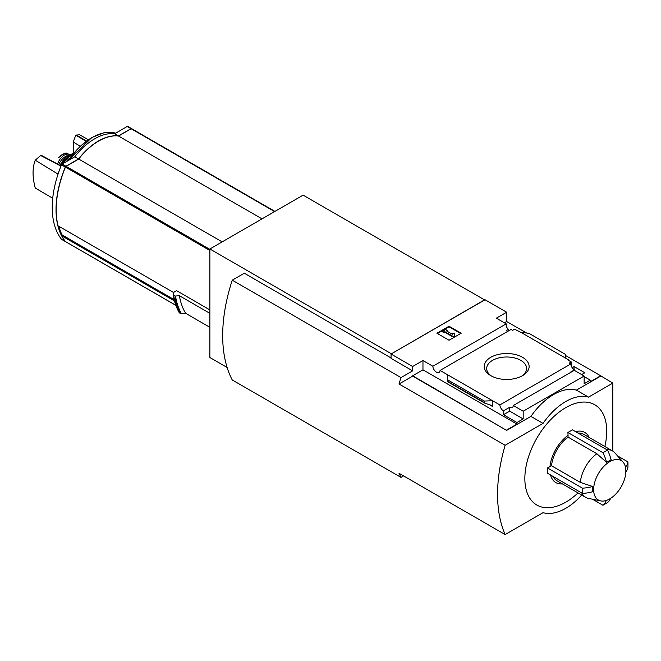 <?xml version="1.0" encoding="UTF-8"?>
<svg xmlns="http://www.w3.org/2000/svg" width="661" height="661" viewBox="0 0 661 661"><rect width="100%" height="100%" fill="white"/><g stroke="black" fill="none" stroke-linecap="round" stroke-linejoin="round"><path stroke-width="0.99" d="M507.722 331.376A5.148 2.975 60 0 1 506.433 330.492L508.4 329.352A5.148 2.975 60 0 1 506.433 326.617L506.888 326.352L506.888 327.484M508.4 329.352L508.4 330.979M506.888 326.352A5.148 2.975 60 0 1 506.219 323.873L496.345 318.172L506.657 312.223L485.05 299.747L391.048 354.015L412.654 366.491L422.966 360.542L432.831 366.235A5.148 2.975 -120 0 0 435.211 371.201A5.148 2.975 -120 0 0 439.036 372.432A5.148 2.975 -120 0 0 440.086 370.424L511.044 329.459L512.572 330.343L514.539 329.203L520.678 332.219L528.99 333.342L565.287 354.296L566.014 358.394L520.678 332.219M572.137 367.64L574.054 366.533L574.054 369.664M574.054 366.533L584.811 372.754L581.63 374.589M571.244 365.897L571.244 361.939L568.592 360.41L569.047 360.146L569.047 360.666M571.244 361.939L569.278 363.079L570.807 363.963A5.148 2.975 60 0 0 574.434 369.904L574.434 370.433M569.047 360.146L566.014 358.394M584.134 376.555L590.347 380.149L590.347 381.719L600.659 375.77L612.788 383.124L588.53 397.129A53.607 30.951 120 0 0 543.045 423.387L505.144 445.274A144.784 83.592 120 0 0 505.144 534.559L543.045 512.672A53.607 30.951 120 0 0 581.721 495.048M522.545 357.32A22.466 12.972 180 0 1 522.545 375.663A22.466 12.972 180 0 1 490.776 375.663A22.466 12.972 180 0 1 490.776 357.32A22.466 12.972 180 0 1 522.545 357.32M440.086 370.424L499.848 404.929L570.807 363.963M506.657 312.223L506.657 321.502L526.619 333.02M565.494 355.469L600.659 375.77M506.657 321.502L504.384 322.816M570.939 372.25A5.148 2.975 60 0 1 570.641 372.093L574.434 369.904M499.848 404.929A5.148 2.975 -120 0 0 503.475 410.869L509.689 407.283A5.148 2.975 -120 0 0 512.267 407.54A5.148 2.975 -120 0 0 513.316 405.524L574.269 370.334L584.134 376.035L584.134 383.735L590.347 380.149M432.831 366.235L506.219 323.873M131.613 128.68A1.074 0.62 120 0 0 131.547 128.631A1.074 0.62 120 0 0 131.01 128.68L118.41 135.959L114.617 133.77A54.037 31.199 120 0 0 74.759 156.781L62.159 164.052A1.074 0.62 120 0 0 61.514 164.837A85.765 49.517 120 0 0 61.514 239.299A1.074 0.62 120 0 0 61.622 239.389A1.074 0.62 120 0 0 61.754 239.439M131.407 128.581L127.862 126.532A1.074 0.62 120 0 0 127.755 126.441A1.074 0.62 120 0 0 127.218 126.491L114.617 133.77M118.41 135.959A54.037 31.199 120 0 0 78.552 158.971L74.759 156.781M78.552 158.971L65.951 166.242A1.074 0.62 120 0 0 65.307 167.026A85.765 49.517 120 0 0 65.307 241.488A1.074 0.62 120 0 0 65.414 241.579A1.074 0.62 120 0 0 65.497 241.612M274.902 211.429L131.803 128.812A1.074 0.62 120 0 0 131.696 128.713A1.074 0.62 120 0 0 131.159 128.771L118.559 136.042A54.037 31.199 120 0 0 78.7 159.053L66.1 166.332A1.074 0.62 120 0 0 65.456 167.109A85.765 49.517 120 0 0 58.028 225.789L173.835 292.649M209.868 309.893L176.57 290.666L173.992 292.154L173.165 294.773M391.279 353.883L484.521 299.879L303.11 195.144L209.868 248.974L209.868 357.518L227.128 367.483M209.868 327.286L185.642 313.297L181.015 313.777A92.631 53.483 -60 0 1 175.025 296.045L173.314 295.054A92.631 53.483 -60 0 0 179.296 312.785L179.164 312.488M175.025 296.045L179.395 295.723L209.868 313.322M181.015 313.777L179.296 312.785M623.1 462.163A22.78 13.154 120 0 0 609.756 461.684A22.78 13.154 120 0 0 594.355 483.728A22.78 13.154 120 0 0 600.733 500.906A22.78 13.154 120 0 0 607.823 499.865A22.78 13.154 120 0 0 623.505 482.043A22.78 13.154 120 0 0 623.1 462.163L614.837 452.835A26.804 15.476 120 0 0 612.54 450.951A26.804 15.476 120 0 0 606.839 449.72M578.036 433.087A26.804 15.476 -60 0 1 583.737 434.318L612.54 450.951M575.566 431.658A28.944 16.715 -60 0 1 589.207 437.475M562.404 483.893A28.944 16.715 -60 0 1 550.547 474.986M581.829 493.048A26.804 15.476 120 0 0 585.745 497.369L556.934 480.737A26.804 15.476 -60 0 1 553.017 476.416M582.465 488.165L582.465 493.42L547.44 473.193L547.44 467.947L582.465 488.165A27.878 16.095 0 0 0 592.603 486.471L580.325 482.398A26.804 15.476 120 0 1 596.866 453.743L568.063 437.119L568.063 435.351A28.944 16.715 -60 0 0 549.993 466.649L547.44 467.947M602.931 452.711L607.484 450.083A27.878 16.095 -120 0 1 611.078 459.717L606.534 462.345A27.878 16.095 -120 0 0 602.931 452.711L567.906 432.492L568.063 435.351M567.906 432.492L572.459 429.865L607.484 450.083M604.848 446.505A57.895 33.422 120 0 0 565.791 407.63A57.895 33.422 120 0 0 524.9 476.151A57.895 33.422 120 0 0 561.718 504.285A57.895 33.422 120 0 0 578.045 492.924M585.745 497.369A26.804 15.476 120 0 0 588.521 498.419L600.733 500.906M549.993 466.649L551.522 465.765A26.804 15.476 -60 0 1 568.063 437.119M551.522 465.765L580.325 482.398M606.534 462.345L596.866 453.743M582.465 493.42A27.878 16.095 0 0 0 592.603 491.718L592.603 486.471M412.654 366.491L412.654 370.871L391.048 358.394L391.048 354.015M422.966 360.542L422.966 369.821L412.654 375.77L506.657 430.394L412.654 376.117L399.013 384L505.144 445.274M612.788 451.091L612.788 383.124M513.316 405.524L523.182 411.225L584.134 376.035M506.657 430.038L516.968 424.089L516.968 422.511L523.182 418.925L523.182 411.225M600.659 376.117L576.4 390.122A53.607 30.951 -60 0 0 530.915 416.389L506.657 430.394M516.968 422.511L503.475 414.72L503.475 410.869M484.81 403.202L484.323 401.045L492.635 400.764L492.635 406.54L491.858 405.507L484.81 403.202L447.984 381.942L447.299 374.589L447.299 380.364L447.984 381.942M516.968 424.089L422.966 369.821M484.323 401.045L448.026 380.083M449.042 326.228L461.171 333.227L449.042 340.233L436.913 333.227L449.042 326.228L449.042 326.84L437.442 333.532M576.4 390.122L588.53 397.129M530.915 416.389L543.045 423.387M412.654 370.871L400.996 377.596L232.251 280.173A144.784 83.592 120 0 0 232.251 379.968L400.996 477.391A144.784 83.592 120 0 1 399.013 473.284L505.144 534.559M400.996 377.596A144.784 83.592 120 0 0 399.013 384M491.701 376.175A19.97 11.534 180 0 1 486.686 368.524A19.97 11.534 180 0 1 499.014 357.874A19.97 11.534 180 0 1 520.785 360.369A19.97 11.534 180 0 1 526.635 368.524A19.97 11.534 180 0 1 521.612 376.175M460.643 333.532L449.042 326.84M444.878 331.698L444.118 332.136L442.597 331.26L445.63 329.509L447.15 330.384L446.39 330.822L452.587 334.4L452.587 333.161L454.727 333.161L454.727 336.251L453.215 337.127L453.215 336.507L444.878 331.698L444.878 332.309L453.215 337.127M454.727 335.639L453.215 336.507M444.118 332.136L444.118 332.747L444.878 332.309M442.597 331.26L442.597 331.872L444.118 332.747M447.15 330.384L446.919 331.128M452.587 333.772L452.587 334.4M509.689 407.283L509.689 411.134L503.475 414.72M523.182 418.925L509.689 411.134M400.996 477.391L403.557 475.912M391.048 357.956L244.289 273.224L232.251 280.173M209.868 248.974L391.279 353.709M625.488 467.195A27.878 16.095 0 0 0 627.95 461.907L627.95 467.153A27.878 16.095 0 0 1 625.843 471.987M627.95 461.907L617.556 455.908M592.545 499.237L602.931 505.235L607.484 502.608A27.878 16.095 -120 0 0 610.607 498.369M602.931 505.235A27.878 16.095 -120 0 0 606.286 500.451M185.642 313.297A89.194 51.5 -60 0 1 179.395 295.723M262.02 218.865L118.559 136.042M222.162 241.885L78.7 159.053M62.704 235.341L61.787 235.878A85.765 49.517 120 0 0 65.456 241.571A1.074 0.62 120 0 0 65.563 241.662A1.074 0.62 120 0 0 65.695 241.711M174.43 300.912L61.787 235.878M88.293 139.744L79.436 134.704L75.742 135.216L73.272 142.032L73.834 153.162M76.205 134.943L86.484 141.033M75.742 135.216L86.203 141.247M73.272 142.032L80.295 146.263M60.994 166.118L40.66 155.467L35.256 160.21C32.331 167.729 32.331 176.991 35.256 188.013L52.723 198.25M40.66 155.467L41.122 155.203L61.068 165.928M35.256 160.21L58.061 174.116M58.846 226.26A85.765 49.517 120 0 0 62.093 234.944L62.324 235.076M57.573 164.044A10.51 6.065 -60 0 1 69.587 154.583A10.51 6.065 -60 0 1 69.785 154.707M58.598 157.615L64.588 153.278L66.447 153.088L69.587 154.583M58.664 164.63A11.791 6.808 -60 0 1 68.529 155.376M131.01 128.68L127.218 126.491M65.951 166.242L62.159 164.052M65.307 167.026L61.514 164.837M65.307 241.488L61.514 239.299M209.868 250.486L65.456 167.109M492.635 406.54L489.388 404.664M484.323 402.566L448.026 381.604M181.519 313.851A92.391 53.343 -60 0 1 175.52 296.136M177.702 309.728A92.391 53.343 -60 0 1 173.19 294.946M274.621 211.594L131.159 128.771M209.868 249.337L66.1 166.332M175.776 305.266L65.456 241.571M69.083 160.053A53.987 31.174 -60 0 1 115.625 133.183L104.339 132.663L91.821 137.505L68.372 160.466M68.496 160.4A53.326 30.786 -60 0 1 99.249 134.233M174.099 299.615L62.093 234.944M66.216 161.714A16.467 9.51 -60 0 1 70.38 157.599M66.158 161.747A16.252 9.386 -60 0 1 70.264 157.682M63.043 163.548A15.847 9.147 -60 0 1 72.239 155.145M62.448 163.887A16.054 9.271 -60 0 1 72.619 154.657M60.077 165.39A15.649 9.039 -60 0 1 73.354 153.749M60.044 165.374A15.236 8.8 -60 0 1 65.596 157.723M61.903 154.666A12.328 7.122 -60 0 1 63.092 153.972M131.547 128.631L127.755 126.441M65.414 241.579L61.622 239.389M179.181 312.67L173.157 294.864M274.935 211.413L131.696 128.713M175.793 305.308L65.563 241.662M174.116 299.664L62.192 235.052M66.059 161.805L70.479 157.458M59.977 165.341L66.042 157.194L73.363 153.74M64.588 153.278L59.87 156.227"/></g></svg>
